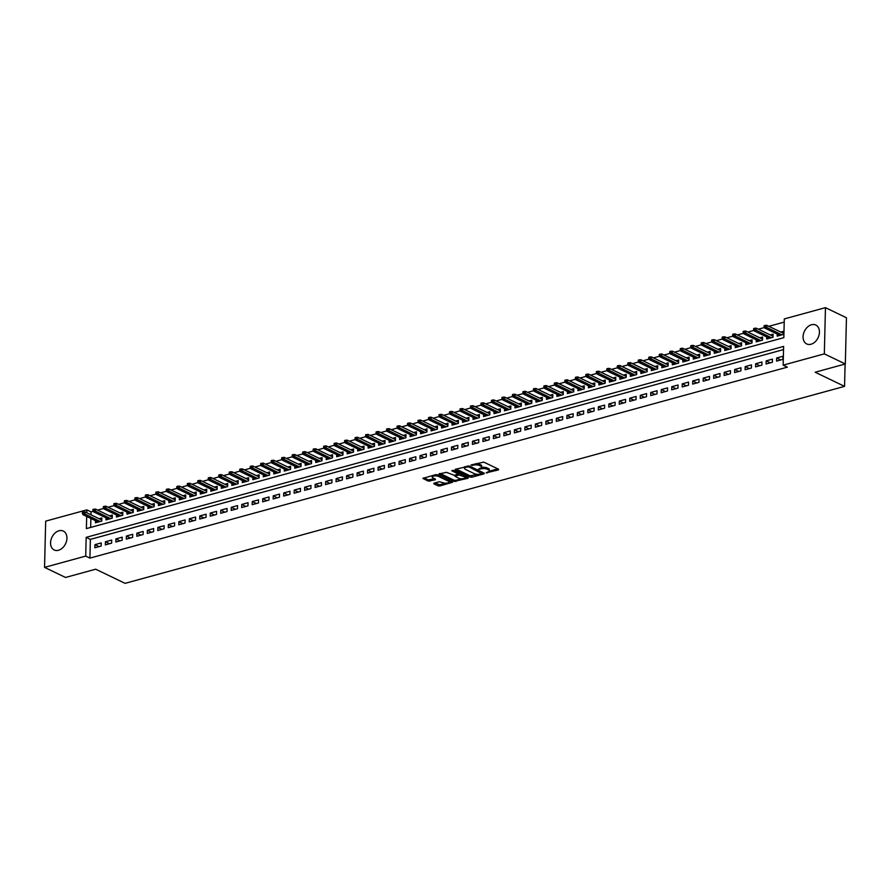<?xml version="1.0" encoding="UTF-8"?>
<svg xmlns="http://www.w3.org/2000/svg" width="891" height="891" viewBox="0 0 891 891"><rect width="100%" height="100%" fill="white"/><g stroke="black" fill="none" stroke-linecap="round" stroke-linejoin="round"><path stroke-width="1.34" d="M486.174 472.843L498.414 469.925L498.615 469.245L483.78 462.106L470.994 464.991L473.555 465.158A4.221 1.559 -178.6 0 1 479.492 465.525L480.728 466.116A4.221 1.559 -178.6 0 1 481.652 467.129A4.221 1.559 -178.6 0 1 480.071 468.287L478.512 469.156L481.229 468.844A4.221 1.559 -178.6 0 1 487.154 469.212L488.391 469.813A4.221 1.559 -178.6 0 1 489.315 470.816A4.221 1.559 -178.6 0 1 487.733 471.974L486.174 472.843M58.984 530.78A10.48 7.551 115.7 0 1 63.294 531.069A10.48 7.551 115.7 0 1 66.547 541.06A10.48 7.551 115.7 0 1 58.516 550.259A10.48 7.551 115.7 0 1 54.206 549.97A10.48 7.551 115.7 0 1 50.954 539.979A10.48 7.551 115.7 0 1 58.984 530.78M811.489 324.747A10.48 7.551 115.7 0 1 815.8 325.048A10.48 7.551 115.7 0 1 819.052 335.027A10.48 7.551 115.7 0 1 811.022 344.238A10.48 7.551 115.7 0 1 806.711 343.937A10.48 7.551 115.7 0 1 803.459 333.958A10.48 7.551 115.7 0 1 811.489 324.747M434.073 483.156L433.872 483.835L438.038 485.84L439.887 485.951L452.528 482.265L437.403 474.803L435.554 474.691L422.902 478.378L428.226 481.118L435.276 479.804L435.487 479.124L432.993 477.932A3.531 1.303 -178.6 0 1 432.213 477.086A3.531 1.303 -178.6 0 1 434.585 475.928A3.531 1.303 -178.6 0 1 438.495 476.418L448.262 481.118A3.531 1.303 -178.6 0 1 449.042 481.964A3.531 1.303 -178.6 0 1 446.669 483.122A3.531 1.303 -178.6 0 1 442.76 482.632L439.274 481.73L434.073 483.156M86.683 516.446L86.382 528.608L783.835 337.656L784.292 318.922L825.456 307.651L846.45 317.753L845.325 363.974L815.165 372.226L844.557 386.371L125.085 583.349L95.693 569.204L65.544 577.468L44.55 567.367L45.675 521.146L86.839 509.875L86.772 512.793M845.325 363.974L824.331 353.872L783.156 365.143L783.623 346.399L86.171 537.351L85.714 556.095L44.55 567.367M783.545 349.595L90.37 539.378L89.913 558.111L787.354 367.159L783.156 365.143M89.913 558.111L85.714 556.095M470.047 477.075L471.907 477.186L484.047 473.856L484.259 473.177L469.423 466.038L455.424 469.256L455.212 469.936L470.047 477.075L470.08 475.816L477.866 474.313M468.042 478.244L454.042 481.452L438.918 474.001L446.458 472.33L454.332 475.337L458.275 474.023L451.726 470.704L453.163 470.303L468.254 477.565L468.042 478.244L468.065 477.476M95.515 520.7L95.471 522.783L101.763 521.057L101.83 517.938L99.046 518.696M106.007 517.827L105.951 519.91L112.244 518.183L112.322 515.065L109.537 515.822M116.487 514.953L116.443 517.036L122.735 515.31L122.813 512.191L120.018 512.96M126.979 512.08L126.934 514.163L133.227 512.448L133.294 509.318L130.509 510.086M137.47 509.218L137.414 511.289L143.707 509.574L143.785 506.444L141.001 507.213M147.951 506.344L147.906 508.427L154.199 506.701L154.277 503.582L151.481 504.339M158.442 503.471L158.398 505.553L164.69 503.827L164.757 500.709L161.973 501.466M168.934 500.597L168.878 502.68L175.171 500.954L175.249 497.835L172.464 498.592M179.414 497.724L179.369 499.806L185.662 498.091L185.74 494.962L182.945 495.73M189.906 494.861L189.861 496.933L196.154 495.218L196.22 492.088L193.436 492.857M200.397 491.988L200.341 494.071L206.634 492.344L206.712 489.215L203.928 489.983M210.889 489.114L210.833 491.197L217.126 489.471L217.204 486.352L214.408 487.11M221.369 486.241L221.324 488.324L227.617 486.597L227.684 483.479L224.9 484.236M231.86 483.368L231.805 485.45L238.097 483.724L238.175 480.605L235.391 481.374M242.352 480.494L242.296 482.577L248.589 480.862L248.667 477.732L245.871 478.5M252.832 477.632L252.788 479.703L259.081 477.988L259.158 474.858L256.363 475.627M263.324 474.758L263.268 476.841L269.561 475.115L269.639 471.996L266.854 472.753M273.815 471.885L273.76 473.967L280.052 472.241L280.13 469.123L277.346 469.88M284.296 469.011L284.251 471.094L290.544 469.368L290.622 466.249L287.826 467.007M294.787 466.138L294.732 468.22L301.024 466.505L301.102 463.376L298.318 464.144M305.279 463.275L305.223 465.347L311.516 463.632L311.594 460.502L308.809 461.271M315.759 460.402L315.715 462.485L322.007 460.758L322.085 457.629L319.29 458.397M326.251 457.529L326.195 459.611L332.488 457.885L332.566 454.766L329.781 455.524M336.742 454.655L336.687 456.738L342.979 455.011L343.057 451.893L340.273 452.65M347.223 451.782L347.178 453.864L353.471 452.138L353.549 449.019L350.753 449.788M357.714 448.908L357.659 450.991L363.951 449.276L364.029 446.146L361.245 446.914M368.206 446.046L368.15 448.117L374.443 446.402L374.521 443.272L371.736 444.041M378.686 443.172L378.642 445.255L384.934 443.529L385.012 440.41L382.217 441.168M389.178 440.299L389.122 442.382L395.415 440.655L395.493 437.537L392.708 438.294M399.669 437.425L399.614 439.508L405.906 437.782L405.984 434.663L403.2 435.421M410.15 434.552L410.105 436.635L416.398 434.919L416.476 431.79L413.68 432.558M420.641 431.69L420.585 433.761L426.878 432.046L426.956 428.916L424.172 429.685M431.133 428.816L431.077 430.899L437.37 429.172L437.448 426.043L434.663 426.811M441.613 425.943L441.568 428.025L447.861 426.299L447.939 423.18L445.144 423.938M452.105 423.069L452.049 425.152L458.342 423.425L458.42 420.307L455.635 421.064M462.596 420.196L462.54 422.278L468.833 420.552L468.911 417.434L466.127 418.202M473.076 417.322L473.032 419.405L479.325 417.69L479.403 414.56L476.607 415.329M483.568 414.46L483.523 416.531L489.816 414.816L489.883 411.687L487.099 412.455M494.06 411.586L494.004 413.669L500.296 411.943L500.374 408.824L497.59 409.582M504.54 408.713L504.495 410.796L510.788 409.069L510.866 405.951L508.07 406.708M515.031 405.839L514.987 407.922L521.28 406.196L521.346 403.077L518.562 403.835M525.523 402.966L525.467 405.049L531.76 403.333L531.838 400.204L529.054 400.972M536.003 400.104L535.959 402.175L542.251 400.46L542.329 397.33L539.534 398.099M546.495 397.23L546.45 399.313L552.743 397.586L552.81 394.457L550.025 395.225M556.986 394.357L556.931 396.439L563.223 394.713L563.301 391.595L560.517 392.352M567.467 391.483L567.422 393.566L573.715 391.84L573.793 388.721L570.997 389.478M577.958 388.61L577.914 390.692L584.206 388.966L584.273 385.848L581.489 386.616M588.45 385.736L588.394 387.819L594.687 386.104L594.765 382.974L591.98 383.743M598.941 382.874L598.886 384.945L605.178 383.23L605.256 380.101L602.461 380.869M609.422 380L609.377 382.083L615.67 380.357L615.737 377.238L612.952 377.996M619.913 377.127L619.858 379.21L626.15 377.483L626.228 374.365L623.444 375.122M630.405 374.253L630.349 376.336L636.642 374.61L636.72 371.491L633.924 372.249M640.885 371.38L640.841 373.463L647.133 371.747L647.211 368.618L644.416 369.386M651.377 368.518L651.321 370.589L657.614 368.874L657.692 365.744L654.907 366.513M661.868 365.644L661.813 367.727L668.105 366.001L668.183 362.871L665.388 363.639M672.349 362.771L672.304 364.853L678.597 363.127L678.675 360.009L675.879 360.766M682.84 359.897L682.784 361.98L689.077 360.254L689.155 357.135L686.371 357.892M693.332 357.024L693.276 359.106L699.569 357.38L699.647 354.262L696.862 355.03M703.812 354.15L703.767 356.233L710.06 354.518L710.138 351.388L707.343 352.157M714.304 351.288L714.248 353.359L720.541 351.644L720.619 348.515L717.834 349.283M724.795 348.414L724.739 350.497L731.032 348.771L731.11 345.652L728.326 346.41M735.275 345.541L735.231 347.624L741.524 345.897L741.602 342.779L738.806 343.536M745.767 342.667L745.711 344.75L752.004 343.024L752.082 339.905L749.298 340.663M756.259 339.794L756.203 341.877L762.496 340.162L762.573 337.032L759.789 337.8M766.739 336.932L766.694 339.003L772.987 337.288L773.065 334.158L770.269 334.927M776.573 361.122L782.866 359.396L782.933 356.277L776.64 357.993L776.573 361.122M766.082 363.996L772.374 362.269L772.452 359.14L766.16 360.866L766.082 363.996M755.59 366.858L761.883 365.143L761.961 362.013L755.668 363.74L755.59 366.858M745.11 369.732L751.403 368.016L751.469 364.887L745.177 366.613L745.11 369.732M734.618 372.605L740.911 370.879L740.989 367.76L734.696 369.487L734.618 372.605M724.127 375.479L730.42 373.752L730.497 370.634L724.205 372.349L724.127 375.479M713.646 378.352L719.939 376.626L720.006 373.507L713.713 375.222L713.646 378.352M703.155 381.214L709.448 379.499L709.526 376.37L703.233 378.096L703.155 381.214M692.663 384.088L698.956 382.373L699.034 379.243L692.741 380.969L692.663 384.088M682.183 386.961L688.476 385.235L688.543 382.116L682.25 383.843L682.183 386.961M671.691 389.835L677.984 388.108L678.062 384.99L671.769 386.716L671.691 389.835M661.2 392.708L667.493 390.982L667.571 387.863L661.278 389.579L661.2 392.708M650.708 395.582L657.012 393.855L657.079 390.726L650.786 392.452L650.708 395.582M640.228 398.444L646.521 396.729L646.599 393.599L640.306 395.326L640.228 398.444M629.737 401.318L636.029 399.602L636.107 396.473L629.814 398.199L629.737 401.318M619.245 404.191L625.538 402.465L625.616 399.346L619.323 401.073L619.245 404.191M608.765 407.064L615.057 405.338L615.135 402.22L608.843 403.935L608.765 407.064M598.273 409.938L604.566 408.212L604.644 405.093L598.351 406.808L598.273 409.938M587.782 412.8L594.074 411.085L594.152 407.955L587.86 409.682L587.782 412.8M577.301 415.674L583.594 413.959L583.672 410.829L577.379 412.555L577.301 415.674M566.81 418.547L573.102 416.821L573.18 413.702L566.888 415.429L566.81 418.547M556.318 421.421L562.611 419.694L562.689 416.576L556.396 418.302L556.318 421.421M545.838 424.294L552.13 422.568L552.208 419.449L545.916 421.165L545.838 424.294M535.346 427.168L541.639 425.441L541.717 422.312L535.424 424.038L535.346 427.168M524.855 430.03L531.147 428.315L531.225 425.185L524.933 426.912L524.855 430.03M514.374 432.903L520.667 431.188L520.745 428.059L514.452 429.785L514.374 432.903M503.883 435.777L510.175 434.051L510.253 430.932L503.961 432.658L503.883 435.777M493.391 438.65L499.684 436.924L499.762 433.806L493.469 435.521L493.391 438.65M482.911 441.524L489.204 439.798L489.282 436.679L482.989 438.394L482.911 441.524M472.419 444.386L478.712 442.671L478.79 439.541L472.497 441.268L472.419 444.386M461.928 447.26L468.22 445.545L468.298 442.415L462.006 444.141L461.928 447.26M451.447 450.133L457.74 448.407L457.818 445.288L451.525 447.015L451.447 450.133M440.956 453.007L447.249 451.28L447.327 448.162L441.034 449.888L440.956 453.007M430.464 455.88L436.757 454.154L436.835 451.035L430.542 452.751L430.464 455.88M419.984 458.754L426.277 457.027L426.344 453.898L420.051 455.624L419.984 458.754M409.492 461.616L415.785 459.901L415.863 456.771L409.57 458.497L409.492 461.616M399.001 464.489L405.294 462.774L405.372 459.645L399.079 461.371L399.001 464.489M388.521 467.363L394.813 465.637L394.88 462.518L388.587 464.244L388.521 467.363M378.029 470.236L384.322 468.51L384.4 465.392L378.107 467.107L378.029 470.236M367.538 473.11L373.83 471.384L373.908 468.265L367.615 469.98L367.538 473.11M357.057 475.972L363.35 474.257L363.417 471.127L357.124 472.854L357.057 475.972M346.566 478.846L352.858 477.13L352.936 474.001L346.644 475.727L346.566 478.846M336.074 481.719L342.367 479.993L342.445 476.874L336.152 478.601L336.074 481.719M325.594 484.593L331.886 482.866L331.953 479.748L325.66 481.474L325.594 484.593M315.102 487.466L321.395 485.74L321.473 482.621L315.18 484.336L315.102 487.466M304.611 490.34L310.903 488.613L310.981 485.484L304.689 487.21L304.611 490.34M294.13 493.202L300.423 491.487L300.49 488.357L294.197 490.083L294.13 493.202M283.639 496.075L289.931 494.36L290.009 491.231L283.717 492.957L283.639 496.075M273.147 498.949L279.44 497.223L279.518 494.104L273.225 495.83L273.147 498.949M262.667 501.822L268.959 500.096L269.026 496.978L262.734 498.693L262.667 501.822M252.175 504.696L258.468 502.97L258.546 499.851L252.253 501.566L252.175 504.696M241.684 507.558L247.976 505.843L248.054 502.713L241.762 504.44L241.684 507.558M231.192 510.432L237.485 508.716L237.563 505.587L231.27 507.313L231.192 510.432M220.712 513.305L227.005 511.579L227.082 508.46L220.79 510.187L220.712 513.305M210.22 516.179L216.513 514.452L216.591 511.334L210.298 513.06L210.22 516.179M199.729 519.052L206.021 517.326L206.099 514.207L199.807 515.922L199.729 519.052M189.248 521.926L195.541 520.199L195.619 517.07L189.326 518.796L189.248 521.926M178.757 524.788L185.05 523.073L185.128 519.943L178.835 521.669L178.757 524.788M168.265 527.661L174.558 525.946L174.636 522.817L168.343 524.543L168.265 527.661M157.785 530.535L164.078 528.808L164.156 525.69L157.863 527.416L157.785 530.535M147.293 533.408L153.586 531.682L153.664 528.563L147.371 530.279L147.293 533.408M136.802 536.282L143.095 534.555L143.173 531.437L136.88 533.152L136.802 536.282M126.322 539.144L132.614 537.429L132.692 534.299L126.399 536.026L126.322 539.144M115.83 542.018L122.123 540.302L122.201 537.173L115.908 538.899L115.83 542.018M105.338 544.891L111.631 543.165L111.709 540.046L105.416 541.773L105.338 544.891M101.229 542.92L94.936 544.646L94.858 547.765L101.151 546.038L101.229 542.92M784.214 322.108L768.844 326.318M764.467 327.52L758.352 329.191M753.975 330.394L747.872 332.065M743.484 333.267L737.38 334.938M733.003 336.13L726.889 337.812M722.512 339.003L716.409 340.674M712.02 341.877L705.917 343.547M701.54 344.75L695.425 346.421M691.048 347.624L684.945 349.294M680.557 350.486L674.454 352.168M670.077 353.359L663.962 355.03M659.585 356.233L653.482 357.904M649.093 359.106L642.99 360.777M638.613 361.98L632.499 363.651M628.122 364.853L622.018 366.524M617.63 367.716L611.527 369.397M607.15 370.589L601.035 372.26M596.658 373.463L590.544 375.133M586.167 376.336L580.063 378.007M575.686 379.21L569.572 380.88M565.195 382.072L559.08 383.754M554.703 384.945L548.6 386.616M544.223 387.819L538.108 389.49M533.731 390.692L527.617 392.363M523.24 393.566L517.136 395.236M512.759 396.439L506.645 398.11M502.268 399.302L496.153 400.983M491.776 402.175L485.673 403.846M481.296 405.049L475.181 406.719M470.804 407.922L464.69 409.593M460.313 410.796L454.21 412.466M449.821 413.658L443.718 415.34M439.341 416.531L433.226 418.202M428.849 419.405L422.746 421.075M418.358 422.278L412.255 423.949M407.878 425.152L401.763 426.822M397.386 428.025L391.283 429.696M386.894 430.888L380.791 432.569M376.414 433.761L370.3 435.432M365.923 436.635L359.819 438.305M355.431 439.508L349.328 441.179M344.951 442.382L338.836 444.052M334.459 445.244L328.356 446.926M323.968 448.117L317.864 449.788M313.487 450.991L307.373 452.661M302.996 453.864L296.892 455.535M292.504 456.738L286.401 458.408M282.024 459.611L275.909 461.282M271.532 462.474L265.429 464.155M261.041 465.347L254.937 467.018M250.56 468.22L244.446 469.891M240.069 471.094L233.965 472.765M229.577 473.967L223.474 475.638M219.097 476.83L212.982 478.512M208.605 479.703L202.491 481.374M198.114 482.577L192.011 484.247M187.633 485.45L181.519 487.121M177.142 488.324L171.027 489.994M166.65 491.197L160.547 492.868M156.17 494.06L150.056 495.741M145.679 496.933L139.564 498.604M135.187 499.806L129.084 501.477M124.707 502.68L118.592 504.351M114.215 505.553L108.101 507.224M103.724 508.416L97.62 510.098M93.243 511.289L91.049 511.891L90.971 514.809M90.882 518.473L90.659 527.439M777.23 334.058L777.175 336.141L783.467 334.415L783.545 331.285L780.761 332.053M844.557 386.371L845.102 364.029M825.456 307.651L824.331 353.872M91.049 511.891L86.839 509.875M90.37 539.378L86.171 537.351M776.64 357.993L780.75 359.975M766.16 360.866L770.269 362.849M755.668 363.74L759.778 365.711M745.177 366.613L749.286 368.584M734.696 369.487L738.806 371.458M724.205 372.349L728.315 374.331M713.713 375.222L717.823 377.205M703.233 378.096L707.343 380.078M692.741 380.969L696.851 382.941M682.25 383.843L686.36 385.814M671.769 386.716L675.879 388.688M661.278 389.579L665.388 391.561M650.786 392.452L654.896 394.435M640.306 395.326L644.416 397.297M629.814 398.199L633.924 400.17M619.323 401.073L623.433 403.044M608.843 403.935L612.952 405.917M598.351 406.808L602.461 408.791M587.86 409.682L591.969 411.664M577.379 412.555L581.489 414.527M566.888 415.429L570.997 417.4M556.396 418.302L560.506 420.274M545.916 421.165L550.025 423.147M535.424 424.038L539.534 426.021M524.933 426.912L529.042 428.883M514.452 429.785L518.562 431.756M503.961 432.658L508.07 434.63M493.469 435.521L497.579 437.503M482.989 438.394L487.087 440.377M472.497 441.268L476.607 443.25M462.006 444.141L466.116 446.113M451.525 447.015L455.624 448.986M441.034 449.888L445.144 451.86M430.542 452.751L434.652 454.733M420.051 455.624L424.161 457.606M409.57 458.497L413.68 460.469M399.079 461.371L403.189 463.342M388.587 464.244L392.697 466.216M378.107 467.107L382.217 469.089M367.615 469.98L371.725 471.963M357.124 472.854L361.234 474.836M346.644 475.727L350.753 477.699M336.152 478.601L340.262 480.572M325.66 481.474L329.77 483.445M315.18 484.336L319.29 486.319M304.689 487.21L308.798 489.192M294.197 490.083L298.307 492.055M283.717 492.957L287.826 494.928M273.225 495.83L277.335 497.802M262.734 498.693L266.843 500.675M252.253 501.566L256.363 503.549M241.762 504.44L245.871 506.422M231.27 507.313L235.38 509.284M220.79 510.187L224.9 512.158M210.298 513.06L214.408 515.031M199.807 515.922L203.916 517.905M189.326 518.796L193.436 520.778M178.835 521.669L182.945 523.641M168.343 524.543L172.453 526.514M157.863 527.416L161.973 529.388M147.371 530.279L151.481 532.261M136.88 533.152L140.99 535.135M126.399 536.026L130.509 538.008M115.908 538.899L120.018 540.87M105.416 541.773L109.526 543.744M94.936 544.646L99.046 546.617M489.315 470.816L489.348 469.568A4.221 1.559 -178.6 0 0 488.424 468.555L488.391 469.813M481.485 467.541A4.221 1.559 -178.6 0 1 487.188 467.964L488.424 468.555M481.652 467.129L481.686 465.87A4.221 1.559 -178.6 0 0 480.761 464.868L480.728 466.116M475.994 463.621A4.221 1.559 -178.6 0 1 479.525 464.278L480.761 464.868M489.159 471.216L497.802 468.855M456.058 469.078L470.08 475.816M482.12 473.143L483.434 472.787M481.764 473.611L468.889 466.873L466.093 467.196A4.221 1.559 -178.6 0 0 464.512 468.365A4.221 1.559 -178.6 0 0 465.436 469.368L474.335 473.656A4.221 1.559 -178.6 0 0 480.271 474.023L481.764 473.611M481.931 472.319L482.109 473.355M464.701 466.706A4.221 1.559 -178.6 0 0 464.545 467.118L464.512 468.365M467.43 477.164L464.902 477.866M461.571 478.779L455.925 480.316L455.891 481.563M440.054 473.455L454.076 480.204L455.925 480.316M458.72 478.222A3.531 1.303 -178.6 0 0 462.629 478.723A3.531 1.303 -178.6 0 0 465.002 477.554A3.531 1.303 -178.6 0 0 464.233 476.718L458.932 474.948L454.989 476.262L458.72 478.222M465.002 477.554L465.035 476.306A3.531 1.303 -178.6 0 0 464.913 475.961M460.068 473.622L458.965 473.7L458.932 474.948M458.275 473.889L458.965 473.7M449.042 481.964L449.064 480.717A3.531 1.303 -178.6 0 0 448.953 480.36M437.403 474.814A3.531 1.303 -178.6 0 0 435.866 474.625M432.324 475.571A3.531 1.303 -178.6 0 0 432.246 475.839L432.213 477.086M424.049 477.843L428.259 479.87L434.663 478.734M434.719 482.978L439.92 484.704L445.5 483.178M448.953 482.231L451.425 481.552M765.202 325.393L764.155 325.672L764.122 326.93L765.169 326.641L765.202 325.393L766.728 325.304L766.672 327.554L764.779 328.066L779.97 335.372M765.169 326.641L781.852 334.86M766.728 325.304L783.501 333.368M764.779 328.066L764.122 326.93M754.71 328.267L753.663 328.545L753.63 329.793L754.677 329.514L754.71 328.267L756.236 328.166L756.181 330.416L754.287 330.94L769.479 338.246M754.677 329.514L771.372 337.722M756.236 328.166L773.009 336.241M754.287 330.94L753.63 329.793M744.219 331.129L743.172 331.419L743.15 332.666L744.197 332.376L744.219 331.129L745.745 331.04L745.689 333.29L743.807 333.813L758.987 341.119M744.197 332.376L760.881 340.596M745.745 331.04L762.518 339.115M743.807 333.813L743.15 332.666M733.738 334.002L732.692 334.292L732.658 335.539L733.705 335.25L733.738 334.002L735.264 333.913L735.209 336.163L733.315 336.675L748.507 343.982M733.705 335.25L750.389 343.469M735.264 333.913L752.037 341.988M733.315 336.675L732.658 335.539M723.247 336.876L722.2 337.166L722.167 338.413L723.214 338.123L723.247 336.876L724.773 336.787L724.717 339.037L722.824 339.549L738.015 346.855M723.214 338.123L739.909 346.343M724.773 336.787L741.546 344.862M722.824 339.549L722.167 338.413M712.755 339.749L711.709 340.039L711.686 341.286L712.733 340.997L712.755 339.749L714.281 339.66L714.226 341.91L712.343 342.422L727.524 349.729M712.733 340.997L729.417 349.216M714.281 339.66L731.054 347.724M712.343 342.422L711.686 341.286M702.275 342.623L701.228 342.901L701.195 344.16L702.242 343.87L702.275 342.623L703.801 342.534L703.745 344.772L701.852 345.296L717.043 352.602M702.242 343.87L718.926 352.09M703.801 342.534L720.574 350.597M701.852 345.296L701.195 344.16M691.784 345.485L690.737 345.775L690.703 347.022L691.75 346.744L691.784 345.485L693.309 345.396L693.254 347.646L691.36 348.169L706.552 355.476M691.75 346.744L708.445 354.952M693.309 345.396L710.082 353.471M691.36 348.169L690.703 347.022M681.292 348.359L680.245 348.648L680.223 349.896L681.27 349.606L681.292 348.359L682.818 348.27L682.762 350.519L680.88 351.043L696.06 358.349M681.27 349.606L697.954 357.826M682.818 348.27L699.591 356.344M680.88 351.043L680.223 349.896M670.812 351.232L669.765 351.522L669.731 352.769L670.778 352.48L670.812 351.232L672.337 351.143L672.282 353.393L670.388 353.905L685.58 361.211M670.778 352.48L687.462 360.699M672.337 351.143L689.111 359.218M670.388 353.905L669.731 352.769M660.32 354.106L659.273 354.395L659.24 355.643L660.287 355.353L660.32 354.106L661.846 354.017L661.79 356.266L659.897 356.779L675.088 364.085M660.287 355.353L676.982 363.573M661.846 354.017L678.619 362.08M659.897 356.779L659.24 355.643M649.829 356.979L648.782 357.258L648.748 358.516L649.806 358.227L649.829 356.979L651.354 356.89L651.299 359.14L649.416 359.652L664.597 366.958M649.806 358.227L666.49 366.446M651.354 356.89L668.127 364.954M649.416 359.652L648.748 358.516M639.348 359.853L638.301 360.131L638.268 361.378L639.315 361.1L639.348 359.853L640.863 359.752L640.818 362.002L638.925 362.526L654.117 369.832M639.315 361.1L655.999 369.308M640.863 359.752L657.647 367.827M638.925 362.526L638.268 361.378M628.857 362.715L627.81 363.005L627.776 364.252L628.823 363.962L628.857 362.715L630.383 362.626L630.327 364.876L628.433 365.399L643.625 372.705M628.823 363.962L645.518 372.182M630.383 362.626L647.156 370.701M628.433 365.399L627.776 364.252M618.365 365.588L617.318 365.878L617.285 367.125L618.343 366.836L618.365 365.588L619.891 365.499L619.835 367.749L617.953 368.261L633.133 375.568M618.343 366.836L635.027 375.055M619.891 365.499L636.664 373.574M617.953 368.261L617.285 367.125M607.885 368.462L606.838 368.751L606.804 369.999L607.851 369.709L607.885 368.462L609.399 368.373L609.355 370.623L607.462 371.135L622.653 378.441M607.851 369.709L624.535 377.929M609.399 368.373L626.184 376.447M607.462 371.135L606.804 369.999M597.393 371.335L596.346 371.625L596.313 372.872L597.36 372.583L597.393 371.335L598.919 371.246L598.863 373.496L596.97 374.008L612.162 381.315M597.36 372.583L614.044 380.802M598.919 371.246L615.692 379.31M596.97 374.008L596.313 372.872M586.902 374.209L585.855 374.487L585.821 375.746L586.879 375.456L586.902 374.209L588.428 374.12L588.372 376.358L586.49 376.882L601.67 384.188M586.879 375.456L603.563 383.676M588.428 374.12L605.201 382.183M586.49 376.882L585.821 375.746M576.421 377.071L575.363 377.361L575.341 378.608L576.388 378.33L576.421 377.071L577.936 376.982L577.891 379.232L575.998 379.755L591.19 387.062M576.388 378.33L593.072 386.538M577.936 376.982L594.72 385.057M575.998 379.755L575.341 378.608M565.93 379.945L564.883 380.234L564.849 381.482L565.896 381.192L565.93 379.945L567.456 379.856L567.4 382.105L565.507 382.629L580.698 389.935M565.896 381.192L582.58 389.412M567.456 379.856L584.229 387.93M565.507 382.629L564.849 381.482M555.438 382.818L554.391 383.108L554.358 384.355L555.416 384.066L555.438 382.818L556.964 382.729L556.908 384.979L555.026 385.491L570.207 392.797M555.416 384.066L572.1 392.285M556.964 382.729L573.737 390.804M555.026 385.491L554.358 384.355M544.958 385.692L543.9 385.981L543.878 387.229L544.924 386.939L544.958 385.692L546.473 385.603L546.417 387.852L544.535 388.365L559.726 395.671M544.924 386.939L561.608 395.159M546.473 385.603L563.257 393.666M544.535 388.365L543.878 387.229M534.466 388.565L533.419 388.844L533.386 390.102L534.433 389.812L534.466 388.565L535.992 388.476L535.937 390.726L534.043 391.238L549.235 398.544M534.433 389.812L551.117 398.032M535.992 388.476L552.765 396.54M534.043 391.238L533.386 390.102M523.975 391.439L522.928 391.717L522.894 392.964L523.953 392.686L523.975 391.439L525.501 391.338L525.445 393.588L523.563 394.112L538.743 401.418M523.953 392.686L540.637 400.894M525.501 391.338L542.274 399.413M523.563 394.112L522.894 392.964M513.494 394.301L512.436 394.59L512.414 395.838L513.461 395.548L513.494 394.301L515.009 394.212L514.953 396.462L513.071 396.985L528.263 404.291M513.461 395.548L530.145 403.768M515.009 394.212L531.793 402.286M513.071 396.985L512.414 395.838M503.003 397.174L501.956 397.464L501.923 398.711L502.97 398.422L503.003 397.174L504.529 397.085L504.473 399.335L502.58 399.847L517.771 407.154M502.97 398.422L519.653 406.641M504.529 397.085L521.302 405.16M502.58 399.847L501.923 398.711M492.511 400.048L491.464 400.337L491.431 401.585L492.489 401.295L492.511 400.048L494.037 399.959L493.982 402.209L492.099 402.721L507.28 410.027M492.489 401.295L509.173 409.515M494.037 399.959L510.81 408.033M492.099 402.721L491.431 401.585M482.031 402.921L480.973 403.211L480.951 404.458L481.998 404.169L482.031 402.921L483.546 402.832L483.49 405.082L481.608 405.594L496.799 412.901M481.998 404.169L498.682 412.388M483.546 402.832L500.319 410.896M481.608 405.594L480.951 404.458M471.539 405.795L470.493 406.073L470.459 407.332L471.506 407.042L471.539 405.795L473.065 405.706L473.01 407.944L471.116 408.468L486.308 415.774M471.506 407.042L488.19 415.262M473.065 405.706L489.838 413.769M471.116 408.468L470.459 407.332M461.048 408.657L460.001 408.947L459.968 410.194L461.015 409.916L461.048 408.657L462.574 408.568L462.518 410.818L460.636 411.341L475.816 418.647M461.015 409.916L477.71 418.124M462.574 408.568L479.347 416.643M460.636 411.341L459.968 410.194M450.568 411.531L449.51 411.82L449.487 413.068L450.534 412.778L450.568 411.531L452.082 411.442L452.027 413.691L450.144 414.215L465.336 421.521M450.534 412.778L467.218 420.998M452.082 411.442L468.855 419.516M450.144 414.215L449.487 413.068M440.076 414.404L439.029 414.694L438.996 415.941L440.043 415.651L440.076 414.404L441.602 414.315L441.546 416.565L439.653 417.077L454.844 424.383M440.043 415.651L456.727 423.871M441.602 414.315L458.375 422.39M439.653 417.077L438.996 415.941M429.585 417.278L428.538 417.567L428.504 418.815L429.551 418.525L429.585 417.278L431.11 417.188L431.055 419.438L429.172 419.951L444.353 427.257M429.551 418.525L446.246 426.744M431.11 417.188L447.883 425.252M429.172 419.951L428.504 418.815M419.104 420.151L418.046 420.429L418.024 421.688L419.071 421.398L419.104 420.151L420.619 420.062L420.563 422.312L418.681 422.824L433.872 430.13M419.071 421.398L435.755 429.618M420.619 420.062L437.392 428.125M418.681 422.824L418.024 421.688M408.613 423.025L407.566 423.303L407.532 424.55L408.579 424.272L408.613 423.025L410.138 422.924L410.083 425.174L408.189 425.698L423.381 433.004M408.579 424.272L425.263 432.48M410.138 422.924L426.912 430.999M408.189 425.698L407.532 424.55M398.121 425.887L397.074 426.176L397.041 427.424L398.088 427.134L398.121 425.887L399.647 425.798L399.591 428.048L397.709 428.571L412.889 435.877M398.088 427.134L414.783 435.354M399.647 425.798L416.42 433.872M397.709 428.571L397.041 427.424M387.641 428.76L386.583 429.05L386.56 430.297L387.607 430.008L387.641 428.76L389.155 428.671L389.1 430.921L387.217 431.433L402.398 438.74M387.607 430.008L404.291 438.227M389.155 428.671L405.928 436.746M387.217 431.433L386.56 430.297M377.149 431.634L376.102 431.923L376.069 433.171L377.116 432.881L377.149 431.634L378.675 431.545L378.619 433.794L376.726 434.307L391.917 441.613M377.116 432.881L393.8 441.101M378.675 431.545L395.448 439.619M376.726 434.307L376.069 433.171M366.658 434.507L365.611 434.797L365.577 436.044L366.624 435.755L366.658 434.507L368.183 434.418L368.128 436.668L366.246 437.18L381.426 444.486M366.624 435.755L383.319 443.974M368.183 434.418L384.957 442.482M366.246 437.18L365.577 436.044M356.166 437.381L355.119 437.659L355.097 438.918L356.144 438.628L356.166 437.381L357.692 437.292L357.636 439.53L355.754 440.054L370.934 447.36M356.144 438.628L372.828 446.848M357.692 437.292L374.465 445.355M355.754 440.054L355.097 438.918M345.686 440.243L344.639 440.533L344.605 441.78L345.652 441.502L345.686 440.243L347.212 440.154L347.156 442.404L345.262 442.927L360.454 450.233M345.652 441.502L362.336 449.71M347.212 440.154L363.985 448.229M345.262 442.927L344.605 441.78M335.194 443.117L334.147 443.406L334.114 444.654L335.161 444.364L335.194 443.117L336.72 443.027L336.664 445.277L334.771 445.801L349.963 453.107M335.161 444.364L351.856 452.583M336.72 443.027L353.493 451.102M334.771 445.801L334.114 444.654M324.703 445.99L323.656 446.28L323.633 447.527L324.68 447.237L324.703 445.99L326.229 445.901L326.173 448.151L324.291 448.663L339.471 455.969M324.68 447.237L341.364 455.457M326.229 445.901L343.002 453.976M324.291 448.663L323.633 447.527M314.222 448.864L313.175 449.153L313.142 450.4L314.189 450.111L314.222 448.864L315.748 448.774L315.692 451.024L313.799 451.537L328.991 458.843M314.189 450.111L330.873 458.33M315.748 448.774L332.521 456.838M313.799 451.537L313.142 450.4M303.731 451.737L302.684 452.015L302.65 453.274L303.697 452.984L303.731 451.737L305.257 451.648L305.201 453.898L303.308 454.41L318.499 461.716M303.697 452.984L320.392 461.204M305.257 451.648L322.03 459.711M303.308 454.41L302.65 453.274M293.239 454.61L292.192 454.889L292.17 456.136L293.217 455.858L293.239 454.61L294.765 454.51L294.709 456.76L292.827 457.283L308.008 464.59M293.217 455.858L309.901 464.066M294.765 454.51L311.538 462.585M292.827 457.283L292.17 456.136M282.759 457.473L281.712 457.762L281.679 459.01L282.725 458.72L282.759 457.473L284.285 457.384L284.229 459.633L282.336 460.157L297.527 467.463M282.725 458.72L299.409 466.94M284.285 457.384L301.058 465.458M282.336 460.157L281.679 459.01M272.267 460.346L271.22 460.636L271.187 461.883L272.234 461.594L272.267 460.346L273.793 460.257L273.737 462.507L271.844 463.019L287.036 470.325M272.234 461.594L288.929 469.813M273.793 460.257L290.566 468.332M271.844 463.019L271.187 461.883M261.776 463.22L260.729 463.509L260.695 464.757L261.754 464.467L261.776 463.22L263.302 463.131L263.246 465.38L261.364 465.893L276.544 473.199M261.754 464.467L278.438 472.687M263.302 463.131L280.075 471.205M261.364 465.893L260.695 464.757M251.295 466.093L250.248 466.383L250.215 467.63L251.262 467.341L251.295 466.093L252.821 466.004L252.766 468.254L250.872 468.766L266.064 476.072M251.262 467.341L267.946 475.56M252.821 466.004L269.594 474.068M250.872 468.766L250.215 467.63M240.804 468.967L239.757 469.245L239.724 470.504L240.77 470.214L240.804 468.967L242.33 468.878L242.274 471.116L240.381 471.64L255.572 478.946M240.77 470.214L257.466 478.434M242.33 468.878L259.103 476.941M240.381 471.64L239.724 470.504M230.312 471.829L229.265 472.119L229.232 473.366L230.29 473.088L230.312 471.829L231.838 471.74L231.783 473.99L229.9 474.513L245.081 481.819M230.29 473.088L246.974 481.296M231.838 471.74L248.611 479.815M229.9 474.513L229.232 473.366M219.832 474.703L218.785 474.992L218.752 476.24L219.799 475.95L219.832 474.703L221.347 474.613L221.302 476.863L219.409 477.387L234.6 484.693M219.799 475.95L236.483 484.169M221.347 474.613L238.131 482.688M219.409 477.387L218.752 476.24M209.34 477.576L208.294 477.866L208.26 479.113L209.307 478.823L209.34 477.576L210.866 477.487L210.811 479.737L208.917 480.249L224.109 487.555M209.307 478.823L225.991 487.043M210.866 477.487L227.639 485.562M208.917 480.249L208.26 479.113M198.849 480.449L197.802 480.739L197.769 481.986L198.827 481.697L198.849 480.449L200.375 480.36L200.319 482.61L198.437 483.122L213.617 490.429M198.827 481.697L215.511 489.916M200.375 480.36L217.148 488.424M198.437 483.122L197.769 481.986M188.369 483.323L187.322 483.601L187.288 484.86L188.335 484.57L188.369 483.323L189.883 483.234L189.839 485.484L187.945 485.996L203.137 493.302M188.335 484.57L205.019 492.79M189.883 483.234L206.667 491.297M187.945 485.996L187.288 484.86M177.877 486.196L176.83 486.475L176.797 487.722L177.844 487.444L177.877 486.196L179.403 486.096L179.347 488.346L177.454 488.869L192.645 496.176M177.844 487.444L194.528 495.652M179.403 486.096L196.176 494.171M177.454 488.869L176.797 487.722M167.385 489.059L166.339 489.348L166.305 490.596L167.363 490.306L167.385 489.059L168.911 488.97L168.856 491.219L166.973 491.743L182.154 499.049M167.363 490.306L184.047 498.526M168.911 488.97L185.684 497.044M166.973 491.743L166.305 490.596M156.905 491.932L155.847 492.222L155.825 493.469L156.872 493.18L156.905 491.932L158.42 491.843L158.364 494.093L156.482 494.605L171.673 501.911M156.872 493.18L173.556 501.399M158.42 491.843L175.204 499.918M156.482 494.605L155.825 493.469M146.414 494.806L145.367 495.095L145.333 496.343L146.38 496.053L146.414 494.806L147.939 494.717L147.884 496.966L145.99 497.479L161.182 504.785M146.38 496.053L163.064 504.273M147.939 494.717L164.712 502.791M145.99 497.479L145.333 496.343M135.922 497.679L134.875 497.969L134.842 499.216L135.9 498.927L135.922 497.679L137.448 497.59L137.392 499.84L135.51 500.352L150.69 507.658M135.9 498.927L152.584 507.146M137.448 497.59L154.221 505.654M135.51 500.352L134.842 499.216M125.442 500.553L124.384 500.831L124.361 502.09L125.408 501.8L125.442 500.553L126.956 500.464L126.901 502.702L125.018 503.226L140.21 510.532M125.408 501.8L142.092 510.02M126.956 500.464L143.741 508.527M125.018 503.226L124.361 502.09M114.95 503.415L113.903 503.705L113.87 504.952L114.917 504.674L114.95 503.415L116.476 503.326L116.42 505.576L114.527 506.099L129.718 513.405M114.917 504.674L131.601 512.882M116.476 503.326L133.249 511.401M114.527 506.099L113.87 504.952M104.459 506.288L103.412 506.578L103.378 507.825L104.436 507.536L104.459 506.288L105.984 506.199L105.929 508.449L104.047 508.973L119.227 516.279M104.436 507.536L121.12 515.755M105.984 506.199L122.758 514.274M104.047 508.973L103.378 507.825M93.978 509.162L92.92 509.452L92.898 510.699L93.945 510.409L93.978 509.162L95.493 509.073L95.437 511.323L93.555 511.835L108.747 519.141M93.945 510.409L110.629 518.629M95.493 509.073L112.266 517.148M93.555 511.835L92.898 510.699M83.487 512.035L82.44 512.325L82.406 513.572L83.453 513.283L83.487 512.035L85.013 511.946L84.957 514.196L83.063 514.708L98.255 522.015M83.453 513.283L100.137 521.502M85.013 511.946L101.786 520.01M83.063 514.708L82.406 513.572M487.5 472.041L487.477 472.921M472.163 464.668L472.141 465.548M479.826 468.354L479.804 469.234M487.188 467.964L487.154 469.212M481.251 467.764L481.229 468.844M479.525 464.278L479.492 465.525M473.578 464.278L473.555 465.158M498.437 469.156L498.414 469.925M455.223 469.323L455.212 469.936M484.069 473.088L484.047 473.856M471.929 475.939L471.907 477.186M481.931 472.063L481.908 473.143M468.911 465.893L468.889 466.873M467.608 465.915L467.586 466.795M466.116 466.327L466.093 467.196M454.076 480.204L454.042 481.452M439.218 473.7L439.207 474.313M458.019 472.642L457.985 473.711M464.256 475.638L464.233 476.718M460.814 473.99L460.792 475.059M455.513 475.014L455.49 475.894M448.296 480.049L448.262 481.118M438.528 475.349L438.495 476.418M435.298 479.035L435.276 479.804M430.108 479.982L430.075 481.229M428.259 479.87L428.226 481.118M423.214 478.088L423.192 478.701M452.049 481.853L452.038 482.621M439.92 484.704L439.887 485.951M438.06 484.581L438.038 485.84M433.884 483.223L433.872 483.835M458.308 472.776L458.275 474.023M455.023 475.148L454.989 476.262"/></g></svg>
